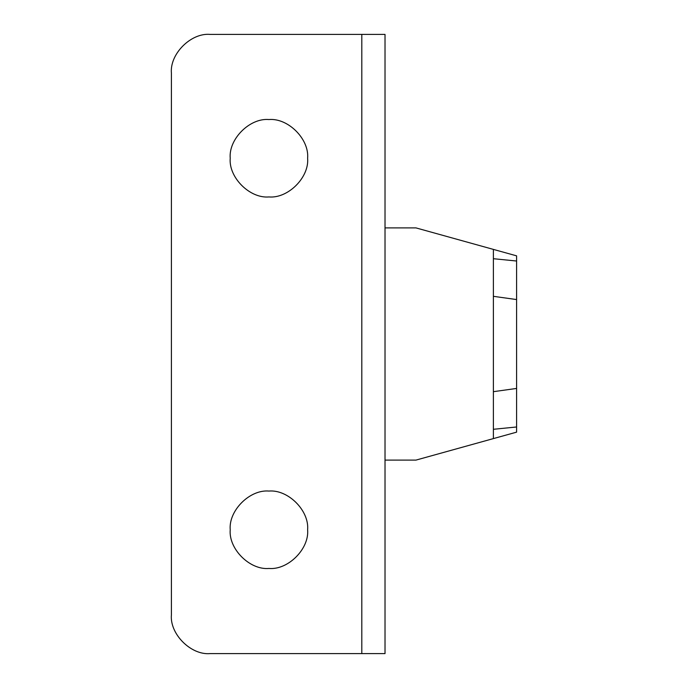 <?xml version="1.0" encoding="UTF-8"?>
<svg xmlns="http://www.w3.org/2000/svg" width="688" height="688" viewBox="0 0 688 688"><rect width="100%" height="100%" fill="white"/><g stroke="black" fill="none" stroke-linecap="round" stroke-linejoin="round"><path stroke-width="1.03" d="M516.602 426.981L516.602 388.436L493.382 391.678L493.382 429.295L516.602 426.981L516.602 432.15L415.982 460.1L385.022 460.1M493.382 438.6L493.382 249.4L415.982 227.9L385.022 227.9M493.382 258.705L516.602 261.019L516.602 299.564L493.382 296.322L493.382 258.705M493.382 249.4L516.602 255.85L516.602 261.019M171.398 614.9C169.669 634.044 190.954 655.329 210.098 653.6C190.954 655.329 169.669 634.044 171.398 614.9L171.398 73.1C169.669 53.956 190.954 32.671 210.098 34.4L385.022 34.4L385.022 653.6L361.802 653.6L361.802 34.4M516.602 388.436L516.602 299.564M171.398 73.1C169.669 53.956 190.954 32.671 210.098 34.4M210.098 653.6L361.802 653.6M268.922 491.06C288.066 489.331 309.351 510.616 307.622 529.76C309.351 548.904 288.066 570.189 268.922 568.46C249.778 570.189 228.493 548.904 230.222 529.76C228.493 510.616 249.778 489.331 268.922 491.06M268.922 119.54C288.066 117.811 309.351 139.096 307.622 158.24C309.351 177.384 288.066 198.669 268.922 196.94C249.778 198.669 228.493 177.384 230.222 158.24C228.493 139.096 249.778 117.811 268.922 119.54"/></g></svg>

